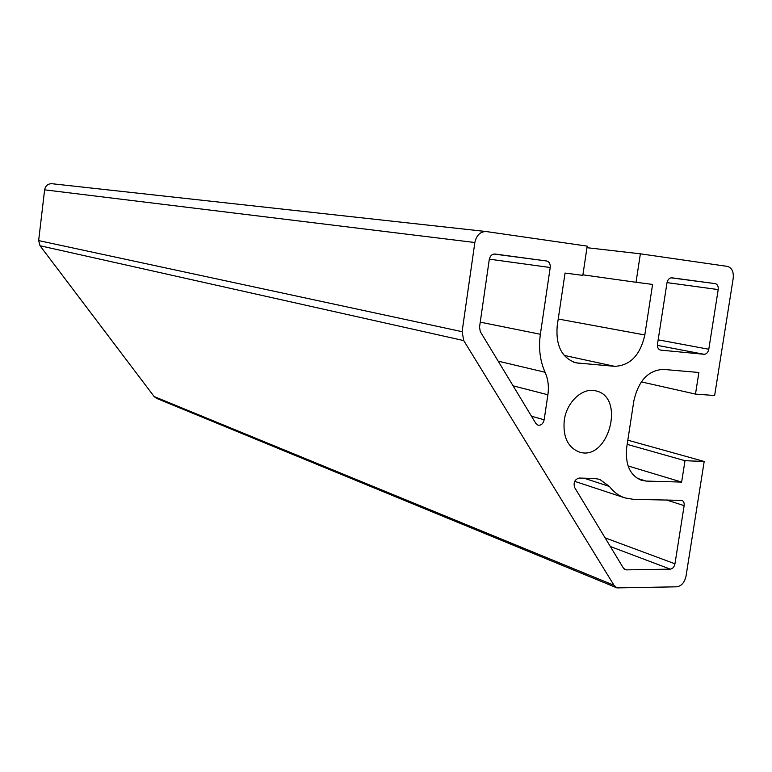 <?xml version="1.0" encoding="UTF-8"?>
<svg xmlns="http://www.w3.org/2000/svg" width="772" height="772" viewBox="0 0 772 772"><rect width="100%" height="100%" fill="white"/><g stroke="black" fill="none" stroke-linecap="round" stroke-linejoin="round"><path stroke-width="1.16" d="M666.468 499.976L684.137 505.641C684.436 502.91 683.683 501.153 681.879 500.381L633.513 499.359L624.886 497.892C618.845 495.875 613.672 492.044 609.378 486.418L599.699 479.354L594.575 478.486L579.164 478.042C574.715 479.393 573.22 482.568 574.667 487.566L623.554 568.346L626.188 569.881L624.143 569.08M610.353 546.518L670.27 569.138L626.188 569.881M489.332 259.16L550.214 267.517C550.475 263.879 549.239 261.698 546.528 260.965L494.958 254.027C491.996 254.017 490.095 255.841 489.274 259.498L479.518 327.241L480.319 331.671L535.864 423.452L538.045 425.198C541.143 425.546 543.179 423.741 544.163 419.785L531.483 416.214M667.018 282.61L718.201 289.596C718.491 286.267 717.497 284.279 715.21 283.633L671.872 277.804C669.372 277.823 667.741 279.503 666.979 282.861L657.493 344.177C657.213 347.381 658.178 349.349 660.407 350.073L660.137 350.005M657.406 345.373L704.093 354.29L660.687 350.112M704.093 354.29C706.476 354.194 708.049 352.514 708.793 349.262L658.169 339.834M718.201 289.596L708.793 349.262M670.27 569.138C672.673 568.781 674.236 567.005 674.969 563.801L605.103 537.852M684.137 505.641L674.969 563.801M38.648 240.594L40.028 245.747L463.74 340.587L462.1 331.68L38.648 240.594L44.612 189.835C45.48 185.724 47.912 183.678 51.917 183.717L52.091 183.746M463.74 340.587L614.02 585.301L154.13 396.538L40.028 245.747M154.13 396.538L156.378 398.284L616.963 587.897L614.02 585.301M627.819 440.175L704.189 461.463L686.018 576.173C684.561 582.513 681.464 586.064 676.716 586.817L616.963 587.897M704.189 461.463L685.005 460.701L681.637 482.085L646.087 481.072L641.455 480.309C629.952 475.484 625.04 464.474 626.729 447.277L633.88 400.716C638.55 380.577 648.393 370.135 663.409 369.412L698.882 372.48L695.485 394.087L714.64 395.515L733.207 278.316C733.796 271.686 731.837 267.71 727.33 266.388L640.374 253.814L636.032 282.272L652.591 284.424L644.823 334.961C640.268 355.139 630.222 365.6 614.676 366.343L576.008 362.85C561.891 358.054 555.618 345.74 557.201 325.909L565.046 273.066L582.831 275.372L587.202 246.133L486.119 231.532C480.223 231.59 476.459 235.257 474.848 242.514L462.1 331.68M681.637 482.085L628.099 465.96M685.005 460.701L627.173 444.363M695.485 394.087L641.31 381.879M636.032 282.272L582.908 274.842M586.971 247.696L640.374 253.814M550.214 267.517L540.361 334.276C538.441 348.24 540.014 360.9 545.08 372.249C548.11 379.033 549.037 386.54 547.888 394.762L544.163 419.785M564.274 420.248C566.667 401.894 582.677 387.158 595.781 390.864C626.024 396.866 608.278 462.119 579.164 451.977C567.729 447.297 562.769 436.73 564.274 420.248M546.528 260.965L493.897 254.036M715.21 283.633L671.071 277.814M646.087 481.072L637.209 478.322M578.585 363.245L573.509 362.116M614.676 366.343L564.139 355.39M644.823 334.961L558.224 319.019M547.888 394.762L513.091 385.826M545.08 372.249L498.162 361.151M540.361 334.276L480.252 322.156M609.378 486.418L583.96 478.177M474.848 242.514L44.612 189.835M624.886 497.892L574.686 481.332M486.119 231.532L51.917 183.717"/></g></svg>
